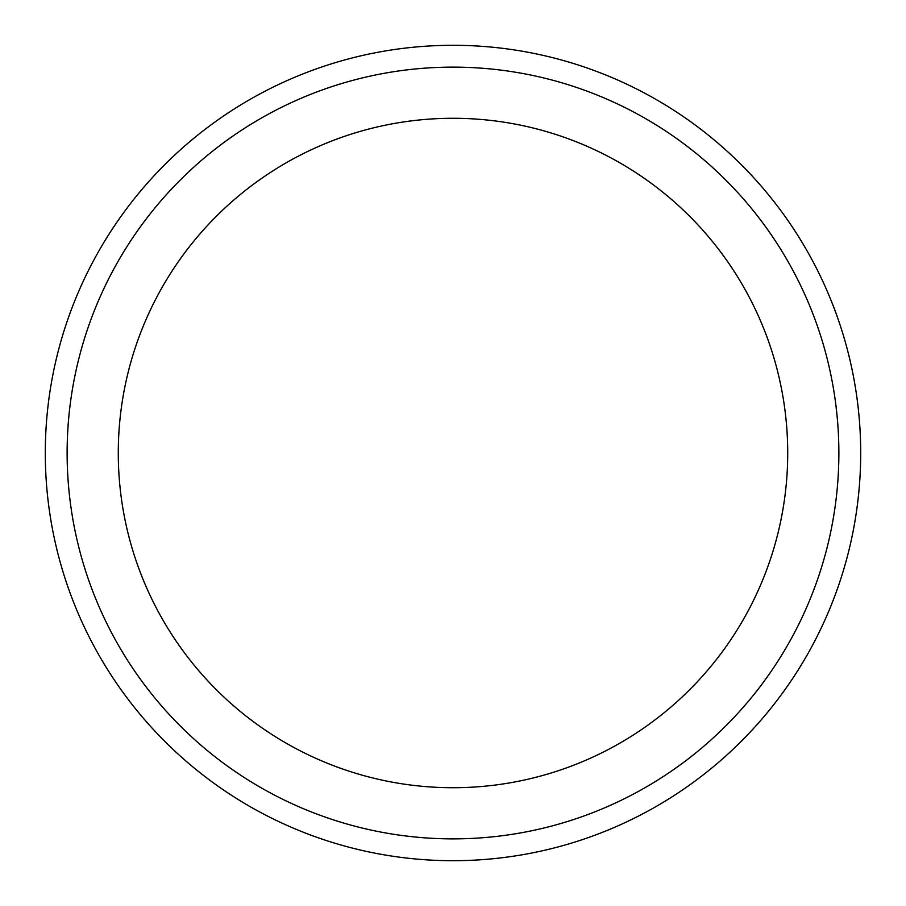 <?xml version="1.0" encoding="UTF-8"?>
<svg xmlns="http://www.w3.org/2000/svg" width="906" height="906" viewBox="0 0 906 906"><rect width="100%" height="100%" fill="white"/><g stroke="black" fill="none" stroke-linecap="round" stroke-linejoin="round"><path stroke-width="1.36" d="M45.3 453A407.7 407.7 0 0 0 656.85 806.08A407.7 407.7 0 0 0 656.85 99.92A407.7 407.7 0 0 0 45.3 453M118.278 453A334.722 334.722 0 0 0 620.361 742.875A334.722 334.722 0 0 0 620.361 163.125A334.722 334.722 0 0 0 118.278 453M67.123 453A385.877 385.877 0 0 0 645.933 787.178A385.877 385.877 0 0 0 645.933 118.822A385.877 385.877 0 0 0 67.123 453"/></g></svg>
